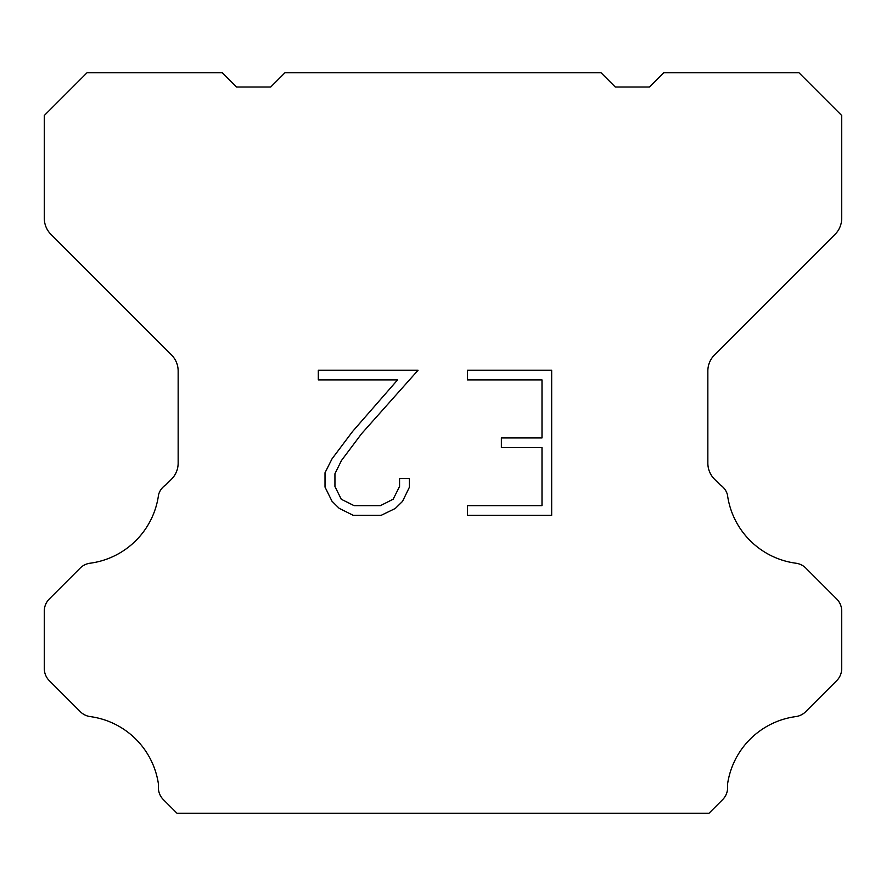 <?xml version="1.0" encoding="UTF-8"?>
<svg xmlns="http://www.w3.org/2000/svg" width="886" height="886" viewBox="0 0 886 886"><rect width="100%" height="100%" fill="white"/><g stroke="black" fill="none" stroke-linecap="round" stroke-linejoin="round"><path stroke-width="1.33" d="M541.999 505.662L541.999 447.618L501.365 447.618L501.365 437.939L541.999 437.939L541.999 379.895L467.454 379.895L467.454 370.215L551.668 370.215L551.668 515.342L467.454 515.342L467.454 505.662L541.999 505.662M409.398 478.54L409.398 487.245L402.499 501.41L395.311 508.453L381.146 515.342L353.27 515.342L339.194 508.342L332.017 501.266L325.018 487.09L325.018 472.736L332.017 458.848L352.517 431.548L397.581 379.895L318.307 379.895L318.307 370.215L418.081 370.215L361.588 433.686L341.464 460.51L334.941 473.744L334.941 486.492L341.276 499.25L354.123 505.662L380.393 505.662L393.14 499.228L399.564 486.492L399.564 478.54L409.398 478.54M601.051 72.774L615.294 87.016L649.471 87.016L663.714 72.774L798.984 72.774L841.7 115.501L841.7 218.299A22.781 22.781 0 0 1 835.022 234.402L714.526 354.909A22.781 22.781 0 0 0 707.848 371.024L707.848 463.134A22.781 22.781 0 0 0 714.526 479.237L720.119 484.841A17.089 17.089 0 0 1 727.428 494.676A79.74 79.74 0 0 0 795.982 563.23A17.089 17.089 0 0 1 805.817 568.081L836.694 598.969A17.089 17.089 0 0 1 841.7 611.052L841.7 668.587A17.089 17.089 0 0 1 836.694 680.669L805.629 711.735A17.089 17.089 0 0 1 795.827 716.586A79.74 79.74 0 0 0 727.439 784.974A17.089 17.089 0 0 1 722.588 799.67L709.033 813.226L176.967 813.226L163.412 799.67A17.089 17.089 0 0 1 158.561 784.974A79.74 79.74 0 0 0 90.173 716.586A17.089 17.089 0 0 1 80.371 711.735L49.306 680.669A17.089 17.089 0 0 1 44.3 668.587L44.3 611.052A17.089 17.089 0 0 1 49.306 598.969L80.183 568.081A17.089 17.089 0 0 1 90.018 563.23A79.74 79.74 0 0 0 158.572 494.676A17.089 17.089 0 0 1 165.881 484.841L171.474 479.237A22.781 22.781 0 0 0 178.152 463.134L178.152 371.024A22.781 22.781 0 0 0 171.474 354.909L50.978 234.402A22.781 22.781 0 0 1 44.3 218.299L44.3 115.501L87.016 72.774L222.286 72.774L236.529 87.016L270.706 87.016L284.949 72.774L601.051 72.774"/></g></svg>
